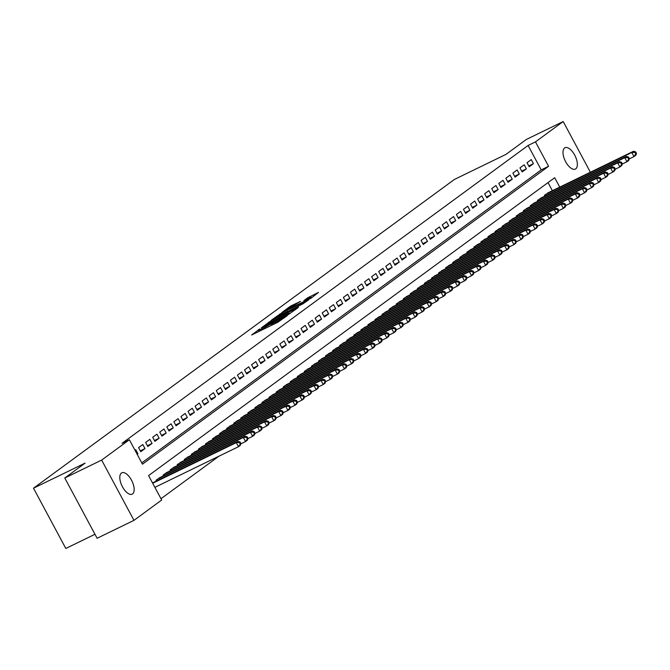 <?xml version="1.0" encoding="UTF-8"?>
<svg xmlns="http://www.w3.org/2000/svg" width="670" height="670" viewBox="0 0 670 670"><rect width="100%" height="100%" fill="white"/><g stroke="black" fill="none" stroke-linecap="round" stroke-linejoin="round"><path stroke-width="1" d="M259.751 328.937L251.644 334.992L277.69 322.329L287.196 315.712L284.214 317.404A5.821 0.436 -28.2 0 1 277.372 321.282L275.194 322.337A5.821 0.436 -28.2 0 1 272.288 323.459A5.821 0.436 -28.2 0 1 272.782 322.957L270.755 323.945A5.821 0.436 -28.2 0 1 263.913 327.823L261.736 328.878A5.821 0.436 -28.2 0 1 258.829 330A5.821 0.436 -28.2 0 1 259.323 329.498L259.751 328.937M575.764 168.832A11.859 5.536 -115.9 0 1 575.354 169.075A11.859 5.536 -115.9 0 1 565.421 161.277A11.859 5.536 -115.9 0 1 564.584 147.986A11.859 5.536 -115.9 0 1 564.986 147.743A11.859 5.536 -115.9 0 1 574.927 155.541A11.859 5.536 -115.9 0 1 575.764 168.832M132.576 493.907A11.859 5.536 -115.9 0 1 132.174 494.15A11.859 5.536 -115.9 0 1 122.233 486.353A11.859 5.536 -115.9 0 1 121.396 473.062A11.859 5.536 -115.9 0 1 121.798 472.819A11.859 5.536 -115.9 0 1 131.739 480.616A11.859 5.536 -115.9 0 1 132.576 493.907M300.503 301.324L290.303 306.282L281.961 312.438L311.064 298.209L318.484 292.405L307.522 297.907L303.862 300.629L311.584 297.212L305.445 300.872L285.856 310.151L300.503 301.324M559.735 187.123L554.693 177.709L148.581 475.583L161.688 500.021L133.966 520.347L97.108 538.27L64.797 478.003L85.098 463.112L33.5 488.195L454.436 179.434L506.034 154.351L526.344 139.461L563.194 121.538L590.379 172.232M64.797 478.003L101.647 460.089L129.369 439.755L142.467 464.184L548.579 166.302L535.472 141.873L563.194 121.538M141.772 462.878L541.201 169.887L528.102 145.457L121.999 443.339L129.369 439.755M528.102 145.457L535.472 141.873M270.881 320.88L261.317 327.898L287.363 315.235L297.84 307.865L270.881 320.88L271.392 321.843M271.342 320.185L281.66 312.974L308.619 299.959L302.823 303.895L290.118 310.243L287.639 312.103L298.577 307.12L271.4 320.302M137.183 454.327L137.928 453.774L135.75 449.704L134.997 450.257M142.811 444.528L138.573 447.635L140.759 451.706L144.996 448.599L142.811 444.528M149.871 439.344L145.633 442.451L147.819 446.522L152.056 443.414L149.871 439.344M156.939 434.16L152.701 437.276L154.879 441.346L159.117 438.239L156.939 434.16M163.999 428.984L159.761 432.091L161.947 436.162L166.185 433.055L163.999 428.984M171.059 423.8L166.822 426.907L169.008 430.986L173.245 427.879L171.059 423.8M178.12 418.624L173.882 421.732L176.068 425.802L180.305 422.695L178.12 418.624M185.188 413.44L180.95 416.547L183.128 420.626L187.365 417.51L185.188 413.44M192.248 408.264L188.01 411.372L190.196 415.442L194.434 412.335L192.248 408.264M199.308 403.08L195.07 406.188L197.256 410.258L201.494 407.151L199.308 403.08M206.377 397.896L202.139 401.012L204.317 405.082L208.554 401.975L206.377 397.896M213.437 392.721L209.199 395.828L211.385 399.898L215.623 396.791L213.437 392.721M220.497 387.536L216.259 390.652L218.445 394.722L222.683 391.615L220.497 387.536M227.566 382.361L223.328 385.468L225.505 389.538L229.743 386.431L227.566 382.361M234.626 377.177L230.388 380.284L232.574 384.362L236.811 381.247L234.626 377.177M241.686 372.001L237.448 375.108L239.634 379.178L243.872 376.071L241.686 372.001M248.754 366.817L244.516 369.924L246.694 373.994L250.932 370.887L248.754 366.817M255.814 361.641L251.577 364.748L253.763 368.818L258 365.711L255.814 361.641M262.875 356.457L258.637 359.564L260.823 363.634L265.06 360.527L262.875 356.457M269.935 351.273L265.697 354.388L267.883 358.458L272.12 355.351L269.935 351.273M277.003 346.097L272.765 349.204L274.943 353.274L279.181 350.167L277.003 346.097M284.063 340.913L279.826 344.02L282.011 348.099L286.249 344.983L284.063 340.913M291.123 335.737L286.886 338.844L289.072 342.914L293.309 339.807L291.123 335.737M298.192 330.553L293.954 333.66L296.132 337.73L300.369 334.623L298.192 330.553M305.252 325.377L301.014 328.484L303.2 332.555L307.438 329.447L305.252 325.377M312.312 320.193L308.074 323.3L310.26 327.37L314.498 324.263L312.312 320.193M319.381 315.009L315.143 318.124L317.32 322.195L321.558 319.088L319.381 315.009M326.441 309.833L322.203 312.94L324.389 317.01L328.627 313.903L326.441 309.833M333.501 304.649L329.263 307.756L331.449 311.835L335.687 308.728L333.501 304.649M340.561 299.473L336.332 302.58L338.509 306.651L342.747 303.543L340.561 299.473M347.63 294.289L343.392 297.396L345.578 301.475L349.815 298.359L347.63 294.289M354.69 289.113L350.452 292.221L352.638 296.291L356.875 293.184L354.69 289.113M361.75 283.929L357.512 287.036L359.698 291.107L363.936 288L361.75 283.929M368.818 278.745L364.581 281.861L366.758 285.931L370.996 282.824L368.818 278.745M375.878 273.569L371.641 276.677L373.827 280.747L378.064 277.64L375.878 273.569M382.939 268.385L378.701 271.492L380.887 275.571L385.124 272.464L382.939 268.385M390.007 263.209L385.769 266.317L387.947 270.387L392.185 267.28L390.007 263.209M397.067 258.025L392.829 261.132L395.015 265.211L399.253 262.096L397.067 258.025M404.127 252.85L399.889 255.957L402.075 260.027L406.313 256.92L404.127 252.85M411.196 247.666L406.958 250.773L409.135 254.843L413.373 251.736L411.196 247.666M418.256 242.49L414.018 245.597L416.204 249.667L420.442 246.56L418.256 242.49M425.316 237.306L421.078 240.413L423.264 244.483L427.502 241.376L425.316 237.306M432.376 232.122L428.147 235.237L430.324 239.307L434.562 236.2L432.376 232.122M439.445 226.946L435.207 230.053L437.393 234.123L441.622 231.016L439.445 226.946M446.505 221.762L442.267 224.869L444.453 228.947L448.691 225.832L446.505 221.762M453.565 216.586L449.327 219.693L451.513 223.763L455.751 220.656L453.565 216.586M460.633 211.402L456.396 214.509L458.573 218.579L462.811 215.472L460.633 211.402M467.694 206.226L463.456 209.333L465.642 213.403L469.879 210.296L467.694 206.226M474.754 201.042L470.516 204.149L472.702 208.219L476.94 205.112L474.754 201.042M481.822 195.858L477.584 198.973L479.762 203.043L484 199.936L481.822 195.858M488.882 190.682L484.644 193.789L486.83 197.859L491.068 194.752L488.882 190.682M495.942 185.498L491.705 188.605L493.891 192.684L498.128 189.568L495.942 185.498M503.011 180.322L498.773 183.429L500.951 187.5L505.188 184.392L503.011 180.322M510.071 175.138L505.833 178.245L508.019 182.315L512.257 179.208L510.071 175.138M517.131 169.962L512.893 173.069L515.079 177.14L519.317 174.033L517.131 169.962M524.191 164.778L519.954 167.885L522.139 171.956L526.377 168.848L524.191 164.778M529.208 166.78L533.437 163.673L531.26 159.594L527.022 162.709L529.208 166.78M160.984 498.706L218.914 456.22M552.365 190.707L548.018 182.6M153.346 482.526L152.467 482.827M156.47 481.001L156.043 480.206L160.406 477.342M163.53 475.826L163.103 475.03L167.467 472.166M170.59 470.642L170.163 469.846L174.535 466.982M177.651 465.466L177.223 464.67L181.595 461.798M184.719 460.282L184.292 459.486L188.655 456.622M191.779 455.106L191.352 454.31L195.724 451.438M198.839 449.922L198.412 449.126L202.784 446.262M205.908 444.746L205.481 443.942L209.844 441.078M212.968 439.562L212.541 438.766L216.904 435.902M220.028 434.378L219.601 433.582L223.973 430.718M227.097 429.202L226.669 428.406L231.033 425.542M234.157 424.018L233.73 423.222L238.093 420.358M241.217 418.842L240.79 418.047L245.161 415.174M248.285 413.658L247.85 412.862L252.222 409.998M255.345 408.482L254.918 407.678L259.282 404.814M262.406 403.298L261.978 402.503L266.35 399.638M269.466 398.114L269.038 397.318L273.41 394.454M276.534 392.938L276.107 392.143L280.47 389.278M283.594 387.754L283.167 386.959L287.539 384.094M290.654 382.578L290.227 381.783L294.599 378.91M297.723 377.394L297.296 376.599L301.659 373.734M304.783 372.219L304.356 371.415L308.719 368.55M311.843 367.034L311.416 366.239L315.788 363.375M318.912 361.85L318.484 361.055L322.848 358.19M325.972 356.675L325.545 355.879L329.908 353.015M333.032 351.49L332.605 350.695L336.977 347.831M340.1 346.315L339.665 345.519L344.037 342.646M347.161 341.13L346.733 340.335L351.097 337.471M354.221 335.955L353.793 335.151L358.165 332.286M361.281 330.771L360.854 329.975L365.225 327.111M368.349 325.587L367.922 324.791L372.286 321.927M375.409 320.411L374.982 319.615L379.354 316.751M382.47 315.227L382.042 314.431L386.414 311.567M389.538 310.051L389.111 309.255L393.474 306.383M396.598 304.867L396.171 304.071L400.534 301.207M403.658 299.691L403.231 298.895L407.603 296.023M410.727 294.507L410.3 293.711L414.663 290.847M417.787 289.331L417.36 288.527L421.723 285.663M424.847 284.147L424.42 283.351L428.792 280.487M431.907 278.963L431.48 278.167L435.852 275.303M438.976 273.787L438.548 272.991L442.912 270.127M446.036 268.603L445.609 267.807L449.98 264.943M453.096 263.427L452.669 262.632L457.041 259.759M460.164 258.243L459.737 257.447L464.101 254.583M467.225 253.067L466.797 252.263L471.169 249.399M474.285 247.883L473.857 247.088L478.229 244.223M481.353 242.699L480.926 241.903L485.289 239.039M488.413 237.523L487.986 236.728L492.35 233.864M495.473 232.339L495.046 231.544L499.418 228.679M502.542 227.164L502.115 226.368L506.478 223.495M509.602 221.979L509.175 221.184L513.538 218.32M516.662 216.804L516.235 216L520.607 213.135M523.722 211.62L523.295 210.824L527.667 207.96M530.791 206.435L530.364 205.64L534.727 202.776M537.851 201.26L537.424 200.464L541.795 197.6M544.911 196.076L544.484 195.28L548.856 192.416M33.5 488.195L65.811 548.462L94.973 534.283M133.966 520.347L101.647 460.089M541.201 169.887L548.579 166.302M137.928 453.774L137.107 454.176M144.996 448.599L140.306 450.877M152.056 443.414L147.375 445.692M159.117 438.239L154.435 440.517M166.185 433.055L161.495 435.332M173.245 427.879L168.564 430.148M180.305 422.695L175.624 424.973M187.365 417.51L182.684 419.788M194.434 412.335L189.752 414.613M201.494 407.151L196.812 409.429M208.554 401.975L203.873 404.253M215.623 396.791L210.933 399.069M222.683 391.615L218.001 393.885M229.743 386.431L225.061 388.709M236.811 381.247L232.122 383.525M243.872 376.071L239.19 378.349M250.932 370.887L246.25 373.165M258 365.711L253.31 367.989M265.06 360.527L260.379 362.805M272.12 355.351L267.439 357.621M279.181 350.167L274.499 352.445M286.249 344.983L281.567 347.261M293.309 339.807L288.628 342.085M300.369 334.623L295.688 336.901M307.438 329.447L302.748 331.725M314.498 324.263L309.816 326.541M321.558 319.088L316.877 321.366M328.627 313.903L323.937 316.181M335.687 308.728L331.005 310.997M342.747 303.543L338.065 305.822M349.815 298.359L345.125 300.637M356.875 293.184L352.194 295.462M363.936 288L359.254 290.278M370.996 282.824L366.314 285.102M378.064 277.64L373.383 279.918M385.124 272.464L380.443 274.734M392.185 267.28L387.503 269.558M399.253 262.096L394.563 264.374M406.313 256.92L401.632 259.198M413.373 251.736L408.692 254.014M420.442 246.56L415.752 248.838M427.502 241.376L422.82 243.654M434.562 236.2L429.88 238.47M441.622 231.016L436.941 233.294M448.691 225.832L444.009 228.11M455.751 220.656L451.069 222.934M462.811 215.472L458.129 217.75M469.879 210.296L465.198 212.574M476.94 205.112L472.258 207.39M484 199.936L479.318 202.206M491.068 194.752L486.378 197.03M498.128 189.568L493.447 191.846M505.188 184.392L500.507 186.67M512.257 179.208L507.567 181.486M519.317 174.033L514.635 176.311M526.377 168.848L521.695 171.126M533.437 163.673L528.756 165.951M263.352 326.55L289.239 313.711A5.821 0.436 -28.2 0 0 289.741 313.217A5.821 0.436 -28.2 0 0 286.827 314.339L271.199 321.935A5.821 0.436 -28.2 0 0 264.357 325.813L263.352 326.55M281.291 314.364L275.152 318.024L277.589 317.086L288.242 311.073L281.291 314.364M240.991 443.641L240.12 442.007L239.408 442.527L240.279 444.16L240.991 443.641L240.254 445.408L238.495 446.697L236.309 442.627L238.076 441.329L152.517 482.928M154.887 487.341L238.495 446.697L240.279 444.16M152.701 483.271L236.309 442.627L239.408 442.527M238.076 441.329L240.12 442.007M248.051 438.456L247.18 436.832L246.468 437.351L247.347 438.976L248.051 438.456L247.322 440.224L245.555 441.522L243.369 437.443L245.136 436.153L159.041 478.003M240.94 443.766L245.555 441.522L247.347 438.976M157.274 479.301L243.369 437.443L246.468 437.351M245.136 436.153L247.18 436.832M255.111 433.281L254.24 431.647L253.536 432.167L254.407 433.8L255.111 433.281L254.382 435.039L252.615 436.338L250.438 432.267L252.196 430.969L166.101 472.827M248.001 438.582L252.615 436.338L254.407 433.8M164.334 474.125L250.438 432.267L253.536 432.167M252.196 430.969L254.24 431.647M262.179 428.097L261.3 426.472L260.597 426.991L261.467 428.616L262.179 428.097L261.442 429.864L259.684 431.162L257.498 427.083L259.265 425.793L173.17 467.643M255.061 433.398L259.684 431.162L261.467 428.616M171.403 468.941L257.498 427.083L260.597 426.991M259.265 425.793L261.3 426.472M269.24 422.921L268.368 421.288L267.657 421.807L268.536 423.432L269.24 422.921L268.511 424.68L266.744 425.978L264.558 421.907L266.325 420.609L180.23 462.468M262.129 428.222L266.744 425.978L268.536 423.432M178.463 463.757L264.558 421.907L267.657 421.807M266.325 420.609L268.368 421.288M276.3 417.737L275.429 416.112L274.725 416.623L275.596 418.256L276.3 417.737L275.571 419.504L273.804 420.793L271.618 416.723L273.385 415.434L187.29 457.283M269.189 423.038L273.804 420.793L275.596 418.256M185.523 458.581L271.618 416.723L274.725 416.623M273.385 415.434L275.429 416.112M283.368 412.553L282.489 410.928L281.785 411.447L282.656 413.072L283.368 412.553L282.631 414.32L280.864 415.618L278.687 411.548L280.454 410.249L194.35 452.108M276.249 417.862L280.864 415.618L282.656 413.072M192.592 453.397L278.687 411.548L281.785 411.447M280.454 410.249L282.489 410.928M290.428 407.377L289.557 405.744L288.845 406.263L289.725 407.896L290.428 407.377L289.7 409.144L287.933 410.434L285.747 406.363L287.514 405.065L201.419 446.923M283.318 412.678L287.933 410.434L289.725 407.896M199.652 448.222L285.747 406.363L288.845 406.263M287.514 405.065L289.557 405.744M297.488 402.193L296.617 400.568L295.914 401.087L296.785 402.712L297.488 402.193L296.76 403.96L294.993 405.258L292.807 401.179L294.574 399.889L208.479 441.739M290.378 407.502L294.993 405.258L296.785 402.712M206.712 443.038L292.807 401.179L295.914 401.087M294.574 399.889L296.617 400.568M304.557 397.017L303.678 395.384L302.974 395.903L303.845 397.536L304.557 397.017L303.82 398.776L302.053 400.074L299.875 396.003L301.634 394.705L215.539 436.564M297.438 402.318L302.053 400.074L303.845 397.536M213.78 437.862L299.875 396.003L302.974 395.903M301.634 394.705L303.678 395.384M311.617 391.833L310.746 390.208L310.034 390.727L310.913 392.352L311.617 391.833L310.88 393.6L309.121 394.898L306.935 390.819L308.703 389.53L222.608 431.38M304.498 397.142L309.121 394.898L310.913 392.352M220.84 432.678L306.935 390.819L310.034 390.727M308.703 389.53L310.746 390.208M318.677 386.657L317.806 385.024L317.103 385.543L317.974 387.168L318.677 386.657L317.949 388.416L316.181 389.714L313.996 385.644L315.763 384.346L229.668 426.204M311.567 391.958L316.181 389.714L317.974 387.168M227.901 427.493L313.996 385.644L317.103 385.543M315.763 384.346L317.806 385.024M325.737 381.473L324.866 379.848L324.163 380.359L325.034 381.992L325.737 381.473L325.009 383.24L323.241 384.53L321.064 380.459L322.823 379.17L236.728 421.02M318.627 386.774L323.241 384.53L325.034 381.992M234.961 422.318L321.064 380.459L324.163 380.359M322.823 379.17L324.866 379.848M332.806 376.289L331.935 374.664L331.223 375.183L332.094 376.808L332.806 376.289L332.069 378.056L330.31 379.354L328.124 375.284L329.891 373.986L243.796 415.844M325.687 381.599L330.31 379.354L332.094 376.808M242.029 417.134L328.124 375.284L331.223 375.183M329.891 373.986L331.935 374.664M339.866 371.113L338.995 369.48L338.283 369.999L339.162 371.632L339.866 371.113L339.137 372.88L337.37 374.17L335.184 370.1L336.951 368.802L250.856 410.66M332.755 376.414L337.37 374.17L339.162 371.632M249.089 411.958L335.184 370.1L338.283 369.999M336.951 368.802L338.995 369.48M346.926 365.929L346.055 364.304L345.352 364.823L346.222 366.448L346.926 365.929L346.197 367.696L344.43 368.994L342.253 364.924L344.012 363.626L257.916 405.484M339.816 371.239L344.43 368.994L346.222 366.448M256.149 406.774L342.253 364.924L345.352 364.823M344.012 363.626L346.055 364.304M353.995 360.753L353.115 359.12L352.412 359.639L353.283 361.272L353.995 360.753L353.257 362.52L351.499 363.81L349.313 359.74L351.08 358.442L264.985 400.3M346.876 366.055L351.499 363.81L353.283 361.272M263.218 401.598L349.313 359.74L352.412 359.639M351.08 358.442L353.115 359.12M361.055 355.569L360.184 353.944L359.472 354.464L360.351 356.088L361.055 355.569L360.326 357.336L358.559 358.634L356.373 354.556L358.14 353.266L272.045 395.116M353.944 360.879L358.559 358.634L360.351 356.088M270.278 396.414L356.373 354.556L359.472 354.464M358.14 353.266L360.184 353.944M368.115 350.393L367.244 348.76L366.54 349.279L367.411 350.913L368.115 350.393L367.386 352.152L365.619 353.45L363.433 349.38L365.2 348.082L279.105 389.94M361.004 355.695L365.619 353.45L367.411 350.913M277.338 391.23L363.433 349.38L366.54 349.279M365.2 348.082L367.244 348.76M375.183 345.209L374.304 343.584L373.6 344.095L374.471 345.728L375.183 345.209L374.446 346.976L372.679 348.266L370.502 344.196L372.269 342.906L286.165 384.756M368.065 350.51L372.679 348.266L374.471 345.728M284.407 386.054L370.502 344.196L373.6 344.095M372.269 342.906L374.304 343.584M382.243 340.033L381.372 338.4L380.661 338.92L381.54 340.544L382.243 340.033L381.515 341.792L379.748 343.09L377.562 339.02L379.329 337.722L293.234 379.58M375.133 345.335L379.748 343.09L381.54 340.544M291.467 380.87L377.562 339.02L380.661 338.92M379.329 337.722L381.372 338.4M389.303 334.849L388.433 333.216L387.729 333.735L388.6 335.368L389.303 334.849L388.575 336.616L386.808 337.906L384.622 333.836L386.389 332.538L300.294 374.396M382.193 340.151L386.808 337.906L388.6 335.368M298.527 375.694L384.622 333.836L387.729 333.735M386.389 332.538L388.433 333.216M396.372 329.665L395.493 328.04L394.789 328.56L395.66 330.184L396.372 329.665L395.635 331.432L393.868 332.73L391.69 328.66L393.449 327.362L307.354 369.22M389.253 334.975L393.868 332.73L395.66 330.184M305.595 370.51L391.69 328.66L394.789 328.56M393.449 327.362L395.493 328.04M403.432 324.489L402.561 322.856L401.849 323.375L402.729 325.009L403.432 324.489L402.695 326.257L400.936 327.546L398.75 323.476L400.518 322.178L314.423 364.036M396.313 329.791L400.936 327.546L402.729 325.009M312.656 365.334L398.75 323.476L401.849 323.375M400.518 322.178L402.561 322.856M410.492 319.305L409.621 317.68L408.918 318.2L409.789 319.825L410.492 319.305L409.764 321.072L407.997 322.371L405.811 318.292L407.578 317.002L321.483 358.852M403.382 324.615L407.997 322.371L409.789 319.825M319.716 360.15L405.811 318.292L408.918 318.2M407.578 317.002L409.621 317.68M417.552 314.13L416.681 312.496L415.978 313.016L416.849 314.649L417.552 314.13L416.824 315.888L415.057 317.186L412.879 313.116L414.638 311.818L328.543 353.676M410.442 319.431L415.057 317.186L416.849 314.649M326.776 354.974L412.879 313.116L415.978 313.016M414.638 311.818L416.681 312.496M424.621 308.945L423.75 307.321L423.038 307.84L423.909 309.465L424.621 308.945L423.884 310.713L422.125 312.002L419.939 307.932L421.706 306.642L335.611 348.492M417.502 314.247L422.125 312.002L423.909 309.465M333.844 349.79L419.939 307.932L423.038 307.84M421.706 306.642L423.75 307.321M431.681 303.77L430.81 302.137L430.098 302.656L430.978 304.281L431.681 303.77L430.952 305.528L429.185 306.827L426.999 302.756L428.767 301.458L342.672 343.316M424.571 309.071L429.185 306.827L430.978 304.281M340.904 344.606L426.999 302.756L430.098 302.656M428.767 301.458L430.81 302.137M438.741 298.585L437.87 296.961L437.167 297.472L438.038 299.105L438.741 298.585L438.012 300.353L436.245 301.642L434.06 297.572L435.827 296.282L349.732 338.132M431.631 303.887L436.245 301.642L438.038 299.105M347.965 339.43L434.06 297.572L437.167 297.472M435.827 296.282L437.87 296.961M445.81 293.401L444.93 291.777L444.227 292.296L445.098 293.921L445.81 293.401L445.073 295.168L443.306 296.467L441.128 292.396L442.895 291.098L356.8 332.957M438.691 298.711L443.306 296.467L445.098 293.921M355.033 334.246L441.128 292.396L444.227 292.296M442.895 291.098L444.93 291.777M452.87 288.226L451.999 286.592L451.287 287.112L452.166 288.745L452.87 288.226L452.141 289.993L450.374 291.283L448.188 287.212L449.955 285.914L363.86 327.772M445.759 293.527L450.374 291.283L452.166 288.745M362.093 329.071L448.188 287.212L451.287 287.112M449.955 285.914L451.999 286.592M459.93 283.041L459.059 281.417L458.355 281.936L459.226 283.561L459.93 283.041L459.201 284.809L457.434 286.107L455.248 282.028L457.015 280.738L370.92 322.588M452.819 288.351L457.434 286.107L459.226 283.561M369.153 323.886L455.248 282.028L458.355 281.936M457.015 280.738L459.059 281.417M466.998 277.866L466.119 276.233L465.416 276.752L466.286 278.385L466.998 277.866L466.261 279.625L464.494 280.923L462.317 276.852L464.084 275.554L377.981 317.413M459.88 283.167L464.494 280.923L466.286 278.385M376.222 318.711L462.317 276.852L465.416 276.752M464.084 275.554L466.119 276.233M474.058 272.682L473.188 271.057L472.476 271.576L473.355 273.201L474.058 272.682L473.33 274.449L471.563 275.747L469.377 271.668L471.144 270.378L385.049 312.228M466.948 277.983L471.563 275.747L473.355 273.201M383.282 313.526L469.377 271.668L472.476 271.576M471.144 270.378L473.188 271.057M481.119 267.506L480.248 265.873L479.544 266.392L480.415 268.017L481.119 267.506L480.39 269.265L478.623 270.563L476.437 266.493L478.204 265.194L392.109 307.053M474.008 272.807L478.623 270.563L480.415 268.017M390.342 308.342L476.437 266.493L479.544 266.392M478.204 265.194L480.248 265.873M488.187 262.322L487.308 260.697L486.604 261.208L487.475 262.841L488.187 262.322L487.45 264.089L485.683 265.379L483.506 261.308L485.264 260.019L399.169 301.868M481.068 267.623L485.683 265.379L487.475 262.841M397.411 303.167L483.506 261.308L486.604 261.208M485.264 260.019L487.308 260.697M495.247 257.138L494.376 255.513L493.664 256.032L494.544 257.657L495.247 257.138L494.51 258.905L492.752 260.203L490.566 256.133L492.333 254.834L406.238 296.693M488.129 262.447L492.752 260.203L494.544 257.657M404.471 297.983L490.566 256.133L493.664 256.032M492.333 254.834L494.376 255.513M502.307 251.962L501.436 250.329L500.733 250.848L501.604 252.481L502.307 251.962L501.579 253.729L499.812 255.019L497.626 250.948L499.393 249.65L413.298 291.509M495.197 257.263L499.812 255.019L501.604 252.481M411.531 292.807L497.626 250.948L500.733 250.848M499.393 249.65L501.436 250.329M509.368 246.778L508.496 245.153L507.793 245.672L508.664 247.297L509.368 246.778L508.639 248.545L506.872 249.843L504.694 245.764L506.453 244.475L420.358 286.333M502.257 252.088L506.872 249.843L508.664 247.297M418.591 287.623L504.694 245.764L507.793 245.672M506.453 244.475L508.496 245.153M516.436 241.602L515.557 239.969L514.853 240.488L515.724 242.121L516.436 241.602L515.699 243.361L513.94 244.659L511.754 240.589L513.521 239.291L427.427 281.149M509.317 246.903L513.94 244.659L515.724 242.121M425.659 282.447L511.754 240.589L514.853 240.488M513.521 239.291L515.557 239.969M523.496 236.418L522.625 234.793L521.913 235.312L522.793 236.937L523.496 236.418L522.768 238.185L521 239.483L518.815 235.404L520.582 234.115L434.487 275.965M516.386 241.728L521 239.483L522.793 236.937M432.719 277.263L518.815 235.404L521.913 235.312M520.582 234.115L522.625 234.793M530.556 231.242L529.685 229.609L528.982 230.128L529.853 231.753L530.556 231.242L529.828 233.001L528.061 234.299L525.875 230.229L527.642 228.931L441.547 270.789M523.446 236.543L528.061 234.299L529.853 231.753M439.78 272.079L525.875 230.229L528.982 230.128M527.642 228.931L529.685 229.609M537.625 226.058L536.745 224.433L536.042 224.944L536.913 226.577L537.625 226.058L536.888 227.825L535.121 229.115L532.943 225.045L534.71 223.755L448.615 265.605M530.506 231.359L535.121 229.115L536.913 226.577M446.848 266.903L532.943 225.045L536.042 224.944M534.71 223.755L536.745 224.433M544.685 220.874L543.814 219.249L543.102 219.768L543.981 221.393L544.685 220.874L543.956 222.641L542.189 223.939L540.003 219.869L541.77 218.571L455.675 260.429M537.575 226.184L542.189 223.939L543.981 221.393M453.908 261.719L540.003 219.869L543.102 219.768M541.77 218.571L543.814 219.249M551.745 215.698L550.874 214.065L550.17 214.584L551.042 216.217L551.745 215.698L551.016 217.465L549.249 218.755L547.063 214.685L548.831 213.387L462.736 255.245M544.635 221L549.249 218.755L551.042 216.217M460.968 256.543L547.063 214.685L550.17 214.584M548.831 213.387L550.874 214.065M558.813 210.514L557.934 208.889L557.231 209.409L558.102 211.033L558.813 210.514L558.077 212.281L556.309 213.579L554.132 209.509L555.899 208.211L469.796 250.069M551.695 215.824L556.309 213.579L558.102 211.033M468.037 251.359L554.132 209.509L557.231 209.409M555.899 208.211L557.934 208.889M565.874 205.338L565.003 203.705L564.291 204.224L565.17 205.858L565.874 205.338L565.145 207.105L563.378 208.395L561.192 204.325L562.959 203.027L476.864 244.885M558.755 210.64L563.378 208.395L565.17 205.858M475.097 246.183L561.192 204.325L564.291 204.224M562.959 203.027L565.003 203.705M572.934 200.154L572.063 198.529L571.359 199.049L572.23 200.673L572.934 200.154L572.205 201.921L570.438 203.219L568.252 199.141L570.019 197.851L483.924 239.701M565.823 205.464L570.438 203.219L572.23 200.673M482.157 240.999L568.252 199.141L571.359 199.049M570.019 197.851L572.063 198.529M580.002 194.978L579.123 193.345L578.419 193.864L579.29 195.498L580.002 194.978L579.265 196.737L577.498 198.035L575.321 193.965L577.079 192.667L490.984 234.525M572.884 200.28L577.498 198.035L579.29 195.498M489.226 235.815L575.321 193.965L578.419 193.864M577.079 192.667L579.123 193.345M587.062 189.794L586.191 188.169L585.48 188.68L586.359 190.314L587.062 189.794L586.325 191.561L584.567 192.851L582.381 188.781L584.148 187.491L498.053 229.341M579.944 195.096L584.567 192.851L586.359 190.314M496.286 230.639L582.381 188.781L585.48 188.68M584.148 187.491L586.191 188.169M594.122 184.619L593.252 182.985L592.548 183.505L593.419 185.129L594.122 184.619L593.394 186.377L591.627 187.675L589.441 183.605L591.208 182.307L505.113 224.165M587.012 189.92L591.627 187.675L593.419 185.129M503.346 225.455L589.441 183.605L592.548 183.505M591.208 182.307L593.252 182.985M601.183 179.434L600.312 177.801L599.608 178.32L600.479 179.954L601.183 179.434L600.454 181.202L598.687 182.491L596.509 178.421L598.268 177.123L512.173 218.981M594.072 184.736L598.687 182.491L600.479 179.954M510.406 220.279L596.509 178.421L599.608 178.32M598.268 177.123L600.312 177.801M608.251 174.25L607.372 172.626L606.668 173.145L607.539 174.77L608.251 174.25L607.514 176.017L605.755 177.316L603.569 173.245L605.337 171.947L519.242 213.805M601.132 179.56L605.755 177.316L607.539 174.77M517.475 215.095L603.569 173.245L606.668 173.145M605.337 171.947L607.372 172.626M615.311 169.075L614.44 167.441L613.728 167.961L614.608 169.594L615.311 169.075L614.583 170.842L612.816 172.131L610.63 168.061L612.397 166.763L526.302 208.621M608.201 174.376L612.816 172.131L614.608 169.594M524.535 209.919L610.63 168.061L613.728 167.961M612.397 166.763L614.44 167.441M622.371 163.89L621.5 162.266L620.797 162.785L621.668 164.41L622.371 163.89L621.643 165.658L619.876 166.956L617.69 162.877L619.457 161.587L533.362 203.437M615.261 169.2L619.876 166.956L621.668 164.41M531.595 204.735L617.69 162.877L620.797 162.785M619.457 161.587L621.5 162.266M629.44 158.715L628.561 157.082L627.857 157.601L628.728 159.234L629.44 158.715L628.703 160.473L626.936 161.772L624.758 157.701L626.525 156.403L540.422 198.261M622.321 164.016L626.936 161.772L628.728 159.234M538.663 199.56L624.758 157.701L627.857 157.601M626.525 156.403L628.561 157.082M636.5 153.53L635.629 151.906L634.917 152.425L635.797 154.05L636.5 153.53L635.771 155.298L634.004 156.587L631.818 152.517L633.586 151.227L547.49 193.077M629.39 158.832L634.004 156.587L635.797 154.05M545.723 194.375L631.818 152.517L634.917 152.425M633.586 151.227L635.629 151.906M259.106 331.365L258.252 329.782M272.556 324.824L271.71 323.241M262.255 329.833L261.736 328.878M264.424 328.777L263.913 327.823M271.509 325.335L270.755 323.945M275.713 323.292L275.194 322.337M277.882 322.236L277.372 321.282M269.198 322.957L268.737 322.094M279.968 315.026L279.516 314.188M282.171 313.937L281.66 312.974M307.957 298.728L307.522 297.907M310.185 297.673L309.657 296.693M290.747 307.12L290.303 306.282M292.958 306.031L292.438 305.068M156.654 480.918L156.211 480.089M163.714 475.733L163.271 474.904M170.775 470.558L170.331 469.72M177.843 465.374L177.399 464.544M184.903 460.19L184.459 459.36M191.963 455.014L191.52 454.185M199.032 449.83L198.588 449M206.092 444.654L205.648 443.825M213.152 439.47L212.708 438.641M220.221 434.294L219.768 433.456M227.281 429.11L226.837 428.281M234.341 423.926L233.897 423.097M241.401 418.75L240.957 417.921M248.47 413.566L248.026 412.737M255.53 408.39L255.086 407.561M262.59 403.206L262.146 402.377M269.658 398.03L269.214 397.193M276.718 392.846L276.274 392.017M283.779 387.662L283.335 386.833M290.847 382.486L290.403 381.657M297.907 377.302L297.463 376.473M304.967 372.126L304.523 371.297M312.036 366.942L311.584 366.113M319.096 361.767L318.652 360.937M326.156 356.582L325.712 355.753M333.216 351.398L332.772 350.569M340.285 346.222L339.841 345.393M347.345 341.038L346.901 340.209M354.405 335.863L353.961 335.034M361.473 330.678L361.029 329.849M368.534 325.503L368.09 324.674M375.594 320.319L375.15 319.49M382.662 315.143L382.21 314.305M389.722 309.959L389.278 309.13M396.782 304.775L396.339 303.946M403.851 299.599L403.399 298.77M410.911 294.415L410.467 293.586M417.971 289.239L417.527 288.41M425.031 284.055L424.587 283.226M432.1 278.879L431.656 278.042M439.16 273.695L438.716 272.866M446.22 268.511L445.776 267.682M453.288 263.335L452.845 262.506M460.349 258.151L459.905 257.322M467.409 252.975L466.965 252.146M474.477 247.791L474.025 246.962M481.537 242.615L481.094 241.786M488.597 237.431L488.154 236.602M495.666 232.247L495.214 231.418M502.726 227.071L502.282 226.242M509.786 221.887L509.342 221.058M516.846 216.712L516.403 215.882M523.915 211.527L523.471 210.698M530.975 206.352L530.531 205.523M538.035 201.167L537.591 200.338M545.104 195.992L544.66 195.154M259.466 331.189L258.829 330M272.925 324.649L272.288 323.459M289.984 313.669L289.741 313.217M311.818 297.656L311.584 297.212"/></g></svg>
